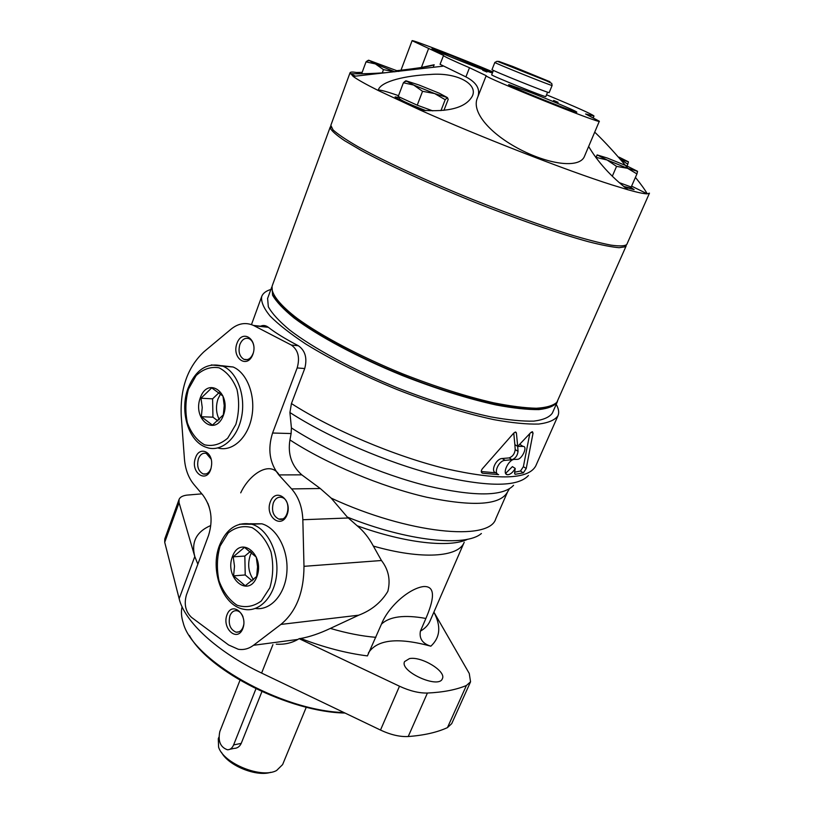 <?xml version="1.0" encoding="UTF-8"?>
<svg xmlns="http://www.w3.org/2000/svg" width="814" height="814" viewBox="0 0 814 814"><rect width="100%" height="100%" fill="white"/><g stroke="black" fill="none" stroke-linecap="round" stroke-linejoin="round"><path stroke-width="1.22" d="M528.428 475.498C517.735 487.271 486.874 487.118 435.836 475.05C386.843 462.515 328.418 437.413 289.916 412.525L291.412 427.91L291.107 433.547L272.578 433.017C267.48 449.145 269.566 463.115 278.846 474.918L291.616 488.919C298.565 496.876 302.309 507.142 302.839 519.729L303.988 566.33C303.876 592.368 296.184 611.731 280.891 624.419L253.49 645.288C248.758 648.809 243.681 650.132 238.278 649.267L228.632 644.983L191.483 617.348C185.551 611.67 183.862 604.192 186.416 594.932L208.557 535.398C213.217 520.146 211.365 506.766 203.012 495.248L193.813 484.33C188.431 477.726 185.307 469.302 184.442 459.086L181.247 416.035C180.057 388.431 187.678 366.951 204.131 351.607L231.196 329.049C238.38 323.28 245.818 322.079 253.5 325.437L291.351 345.055C298.148 349.928 300.091 357.56 297.171 367.938L272.578 433.017M291.412 427.91C327.35 451.261 381.339 474.399 426.78 485.785C474.155 496.744 503.093 496.581 513.573 485.317M433.893 612.118L469.261 673.463L470.553 681.806L466.402 685.5C456.145 689.794 443.152 692.307 427.411 693.04C419.108 693.243 409.798 690.974 399.491 686.222L299.155 638.675L300.722 638.471C309.707 636.863 319.587 633.506 330.362 628.408L358.72 615.191C371.459 610.358 381.166 602.421 387.83 591.381C390.689 579.985 388.563 569.698 381.461 560.51L373.351 546.082C368.884 537.739 363.471 530.962 357.132 525.752L347.313 517.083L331.166 498.117L320.268 488.512L301.791 474.847C291.585 465.74 287.637 454.11 289.937 439.936L291.107 433.547M300.722 638.471C324.064 647.435 346.296 653.245 367.419 655.901L381.44 624.165C388.431 606.511 409.025 588.461 423.473 586.558C436.894 585.663 433.18 601.475 425.895 618.457C404.355 614.539 389.54 616.442 381.44 624.165M425.895 618.457L420.4 631.155C419.078 638.664 422.568 643.671 430.85 646.194C397.975 637.209 377.157 639.458 368.396 652.94M497.13 473.616L495.848 472.771C490.12 471.703 496.031 458.496 502.248 458.516L509.177 457.906L511.996 459.717C515.476 458.404 517.49 455.616 518.04 451.363L517.704 446.418L523.056 446.418L520.217 444.617L523.056 446.418M511.996 459.717L505.077 460.358C498.87 460.358 492.948 473.575 498.656 474.623L482.702 473.249L481.552 472.486M518.04 451.363L515.211 449.562C514.672 453.805 512.657 456.593 509.177 457.906M523.443 446.438C527.777 446.744 521.886 459.391 517.399 459.33L514.692 459.391C508.842 458.933 501.577 473.921 507.336 474.704C510.022 474.816 512.657 472.731 515.221 468.437L514.59 472.944L515.14 474.297L523.341 472.873L526.231 468.498L533.038 433.17L532.437 431.695L530.575 432.773L517.704 446.408L516.391 432.906L515.72 432.051L513.817 433.007L482.407 468.722C480.891 470.807 480.901 472.303 482.448 473.188L482.702 473.249M515.435 474.287L514.611 473.748M523.341 472.873L520.502 471.031L523.382 466.666L529.812 433.618M515.221 468.437L512.413 466.615L506.308 472.7M270.899 289.448C265.934 290.954 262.861 293.335 261.67 296.601C260.928 301.77 263.736 308.262 270.095 316.056C278.53 324.521 290.354 333.791 305.565 343.884C331.247 359.727 361.681 374.918 396.856 389.458C432.305 403.306 464.733 413.39 494.129 419.688C512.016 422.904 526.892 424.359 538.746 424.053C548.626 422.781 555.046 420.004 557.997 415.73C559.299 412.576 558.709 408.781 556.216 404.334M260.154 326.424C262.719 325 265.313 325.203 267.928 327.014L268.335 327.309C275.427 332.845 285.429 338.98 298.351 345.736C305.291 350.6 307.417 358.211 304.721 368.549L297.171 367.938M289.916 412.525L291.432 403.561L304.721 368.549M515.211 449.562L514.865 444.607L517.704 446.408L514.865 444.607L513.756 433.079M201.841 493.854L186.782 495.126C182.519 495.726 179.935 497.191 179.039 499.511L164.784 538.929L164.713 542.287L179.161 598.707C184.483 621.469 216.982 651.872 261.609 673.066L380.494 730.056C390.669 734.798 399.918 736.955 408.221 736.528C423.992 735.357 437.067 732.386 447.456 727.614L451.719 723.626L470.553 681.806M179.039 499.511L179.049 502.696L194.79 556.532L197.853 564.163M279.171 474.918C270.431 460.215 249.501 473.819 240.72 492.846M481.257 471.53L495.95 472.842M514.702 472.191L520.502 471.031M519.444 444.637L520.217 444.617M409.462 658.597L404.599 661.568C399.186 671.326 438.919 689.356 442.378 678.673C446.51 671.285 421.337 656.053 409.462 658.597M299.155 638.675L297.883 639.428C291.616 643.07 284.401 644.657 276.251 644.2M207.865 503.327L209.279 507.275M221.55 365.69L233.099 366.992C247.12 372.781 255.891 395.808 251.75 416.941C247.792 438.146 232.082 452.157 217.918 447.975M249.878 523.768L261.854 523.799C276.974 528.001 288.655 550.223 286.854 572.283C285.236 594.373 270.594 610.805 255.382 608.465M236.945 343.416C242.206 328.408 258.425 339.316 252.859 354.365C247.385 369.403 231.451 358.18 236.945 343.416M195.553 457.753C199.379 445.716 212.942 451.556 211.599 464.886L211.121 467.928C207.305 484.615 189.662 472.792 195.553 457.753M270.34 501.79C275.854 486.935 292.877 499.949 287.047 514.824C281.308 529.68 264.581 516.361 270.34 501.79M227.025 614.712C232.244 600.63 248.321 614.57 242.796 628.632C237.362 642.694 221.571 628.5 227.025 614.712M243.783 624.43C242.643 629.904 240.069 632.488 236.06 632.193C230.087 629.476 228.042 623.982 229.945 615.699C231.542 611.965 233.913 610.307 237.047 610.744C239.692 611.395 241.687 613.451 243.04 616.92M273.331 502.838C275.305 498.361 278.174 496.56 281.919 497.425C291.839 500.05 288.512 522.578 278.754 519.057C273.148 516.076 271.347 510.673 273.331 502.838M211.019 468.335C209.218 472.853 206.593 474.715 203.124 473.941C198.189 471.174 196.612 466.117 198.413 458.76C200.244 454.375 202.869 452.604 206.308 453.429L211.08 459.065M253.358 352.757C251.241 358.404 248.097 360.592 243.905 359.34C239.377 356.4 238.024 351.445 239.865 344.485C242.094 339.326 245.187 337.403 249.155 338.705C251.75 340.038 253.327 342.653 253.897 346.561M232.468 556.45C240.435 534.574 265.384 554.894 256.827 576.892C248.351 598.758 224.084 577.787 232.468 556.45M200.254 397.893C207.875 375.783 231.634 392.918 223.463 415.191C215.384 437.342 192.246 419.536 200.254 397.893M233.231 556.817L234.493 566.239L233.598 575.864L245.238 585.775L256.675 576.475L257.55 566.737L256.278 557.122L244.475 547.374L233.231 556.817L244.841 556.064L250.458 551.383M200.997 398.229L202.238 407.509L201.343 416.727L212.434 425.132L223.331 414.875L224.226 405.555L222.975 396.103L211.721 387.871L200.997 398.229L212.596 398.84L219.129 392.582M252.218 580.881L245.218 574.959L233.598 575.864M245.218 574.959L244.841 556.064M253.5 579.771C248.453 572.435 247.385 564.285 250.274 555.321L251.679 552.37M217.948 420.95L212.942 417.175L201.343 416.727M212.942 417.175L212.596 398.84M219.322 419.688C216.056 413.237 215.618 406.288 218.04 398.829L220.625 393.803M221.52 752.411C228.419 765.709 256.583 777.075 270.767 772.293M218.895 737.199L218.284 738.736L218.6 747.201C223.708 763.634 261.63 778.886 276.587 770.512L282.611 764.6L306.278 707.213M261.915 691.625L241.229 743.375C239.703 746.631 237.342 748.3 234.147 748.381L229.924 749.267M239.977 680.28L219.821 731.562C217.847 741.188 220.391 747.262 227.462 749.775C230.179 749.765 232.224 748.158 233.608 744.932L255.942 688.807M189.367 635.459C209.239 671.54 289.448 712.108 345.004 713.044M182.082 606.745C180.952 611.589 181.329 616.92 183.191 622.761C192.124 660.062 280.708 710.754 344.027 712.576M272.029 286.457L272.568 295.177C276.302 301.699 283.465 309.3 294.088 317.979C318.009 336.009 358.099 357.488 402.442 375.559C436.558 388.909 467.745 398.707 496.011 404.955C513.196 408.18 527.482 409.727 538.858 409.595C548.341 408.526 554.466 406.013 557.234 402.035L557.478 401.394M267.613 298.423L268.325 306.766C271.978 313.441 279.08 321.174 289.611 329.975C313.37 348.239 353.276 369.831 397.486 387.861C431.512 401.16 462.647 410.836 490.903 416.9C508.099 419.993 522.405 421.408 533.811 421.123C543.335 419.902 549.511 417.236 552.35 413.105L557.173 402.177M273.911 295.329C280.972 313.329 335.134 348.056 402.187 375.01C469.2 402.055 532.376 414.57 549.969 406.491M272.283 285.643L271.825 287.708C272.039 295.095 280.596 305.677 297.395 318.539C321.622 336.131 360.449 356.654 403.062 374.013C435.795 386.843 465.954 396.438 493.518 402.788C510.429 406.155 524.715 407.977 536.365 408.252C546.296 407.651 553.133 405.667 556.868 402.299L626.139 245.981M330.738 126.221L330.24 128.103C331.766 131.054 336.538 135.236 344.546 140.649L360.938 150.285C387.535 164.733 428.571 183.588 472.619 201.404C516.737 219.027 559.299 233.781 588.339 241.697C601.688 245.095 611.955 247.1 619.139 247.7L625.417 246.764L626.292 245.116M440.964 110.623L445.187 99.715L434.666 93.569L422.547 91.3L413.675 85.053L403.408 82.753L398.209 96.53L417.236 105.189L432.783 110.877M619.261 182.641L631.216 187.006L636.935 173.931L627.594 168.315L616.554 166.382L607.122 160.002L596.194 157.397L597.13 154.914L595.868 157.611M492.836 71.917C463.003 59.229 411.212 39.164 412.088 40.7L443.569 55.413L440.069 64.316L465.913 76.892C476.363 82.346 480.372 88.889 477.95 96.51M362.149 72.375L356.532 72.487C352.523 71.815 350.366 71.907 350.04 72.782L353.164 76.414C357.387 79.548 365.74 84.239 378.215 90.486L420.268 110.124C479.914 136.793 567.541 170.899 612.159 184.971L627.909 189.754C637.677 192.511 644.128 193.864 647.272 193.844C644.769 189.489 640.811 184.005 635.419 177.391M628.021 168.467C616.229 154.263 605.331 142.348 595.329 132.723M588.644 146.469C597.873 162.108 610.958 176.536 627.909 189.754M631.603 186.131L647.272 193.844L649.46 193.152M355.453 76.15L350.264 73.698C359.493 73.993 371.326 73.667 385.755 72.7L409.564 69.994L434.167 64.754C431.074 66.188 418.691 68.152 397.018 70.665M420.268 110.124C448.626 112.444 465.995 107.733 472.385 96.001C478.164 83.923 456.746 72.222 430.423 74.461C405.464 75.6 381.898 81.217 378.49 89.418L378.215 90.486M443.457 55.505C443.579 56.247 452.269 60.328 469.495 67.735L486.192 75.682C481.756 76.282 602.391 124.857 599.338 121.235L584.615 155.983C580.413 168.264 551.2 165.415 520.553 149.715C490.008 133.984 471.275 111.986 477.36 98.067L477.533 97.639M330.84 125.336L333.068 129.925C337.841 134.239 346.143 139.815 357.967 146.683C384.371 161.304 427.096 181.044 473.29 199.735C508.73 213.807 540.628 225.315 568.976 234.269C586.09 239.387 600.06 243.01 610.897 245.126C619.708 246.347 625.02 246.113 626.821 244.424L649.44 193.193M588.43 115.659L588.807 114.764L593.996 116.015C592.175 114.245 576.363 107.173 546.53 94.78M588.807 114.764L585.602 113.991L599.338 121.235M493.437 70.401L491.697 74.786C489.875 75.112 547.079 98.107 545.818 96.54L547.598 92.175M553.591 100.427L558.078 102.32L553.591 100.427M482.743 70.258L486.914 72.008L482.743 70.258M450.417 55.23L432.478 48.728C425.234 47.07 498.412 76.394 491.727 72.466L450.417 55.23M527.747 91.361L509.32 84.778C500.05 82.672 584.635 116.728 576.271 111.732C573.697 109.951 547.161 98.83 527.747 91.361M360.276 73.769L356.532 72.487M398.524 95.676C386.569 91.504 379.823 89.652 378.286 90.13M399.45 97.619L395.095 96.907C397.049 99.013 406.949 103.551 424.796 110.551M624.521 187.088L634.126 189.631L630.606 187.24M399.623 97.171L399.114 98.494C401.139 100.478 410.053 104.528 425.844 110.623M623.728 186.437L630.25 188.044L630.779 186.844M627.014 166.015L627.818 164.174L620.685 159.585M620.197 159.33L628.449 161.823L627.818 164.174M628.449 161.823L619.027 157.133M612.311 176.211L616.554 166.382M637.545 171.306L627.258 166.127L607.315 158.038L597.13 154.914L607.122 160.002L627.594 168.315L637.545 171.306L636.935 173.931M417.236 105.189L422.547 91.3M403.408 82.753L405.687 80.871M443.935 110.358L448.188 99.42L447.456 97.639L445.187 99.715M398.829 71.449L368.742 60.236L375.386 63.909L394.892 71.815L383.475 69.638L375.386 63.909L366.015 61.874L368.335 60.277M382.244 72.955L383.475 69.638M361.64 73.759L366.015 61.874M418.976 84.992L406.013 80.82L413.675 85.053L434.666 93.569L447.456 97.639L439.418 93.284L418.976 84.992M494.841 62.434L492.012 69.577C490.12 69.8 550.59 94.109 549.196 92.572L552.116 85.45C553.591 86.803 493.019 62.454 494.841 62.434L497.13 61.243L546.235 80.739L551.729 83.394L552.116 85.45M519.149 69.261L536.355 76.343L519.149 69.261M289.937 439.936C326.445 463.766 381.644 486.925 426.699 497.232C473.575 506.919 500.549 505.118 507.61 491.819L509.33 488.909M330.362 628.408C346.672 633.2 361.843 636.172 375.885 637.331M430.85 646.194C440.262 637.443 441.269 626.098 433.872 612.159M420.4 631.155C425.101 628.418 428.317 625.03 430.046 620.98L464.194 542.287C458.74 557.214 421.652 559.93 373.351 546.082M505.077 460.358L502.248 458.516M516.391 432.906L515.099 432.092M526.231 468.498L523.382 466.666M533.038 433.17L531.318 432.102M291.432 403.561C332.061 429.67 394.576 456.145 445.441 468.62C498.31 480.484 528.408 479.578 535.754 465.923L557.936 415.873M210.511 525.63C196.357 531.817 191.117 542.114 194.79 556.532L179.161 598.707M272.914 644.647L261.609 673.066M357.132 525.752C405.128 543.243 450.162 548.046 467.765 539.194M347.313 517.083C407.407 541.269 465.903 547.222 481.389 533.485M331.166 498.117C408.19 533.862 489.682 541.686 495.787 518.742L507.539 491.982M466.402 685.5L447.456 727.614M427.411 693.04L408.221 736.528M399.491 686.222L380.494 730.056M179.049 502.696L164.713 542.287M298.351 345.736L291.351 345.055M268.335 327.309L254.182 325.763M381.461 560.51L303.988 566.33M358.72 615.191L280.891 624.419M348.29 517.979L302.839 519.729M320.268 488.512L291.616 488.919M301.791 474.847L278.846 474.918M297.883 639.428L253.49 645.288M220.095 546.082L228.154 532.997C235.541 527.106 243.528 525.315 252.126 527.635C260.317 532.549 266.605 540.659 271.001 551.963C273.626 564.295 273.239 576.251 269.841 587.81L261.314 600.976C253.632 606.593 245.533 607.997 237.016 605.199C229.07 599.928 223.067 591.758 218.986 580.708C216.555 568.813 216.921 557.264 220.095 546.082M239.692 524.196L251.75 524.206C267.145 528.51 278.917 551.617 276.668 574.135C274.633 596.703 259.198 612.769 243.793 609.259C222.212 605.697 209.656 569.627 219.597 545.136C226.536 528.53 237.25 521.55 251.75 524.206L261.854 523.799M218.335 551.821L220.431 544.749M188.461 389.102L196.154 375.529C203.195 369.027 210.816 366.442 219.017 367.796C226.821 371.723 232.814 378.948 236.986 389.468C239.489 401.18 239.113 412.83 235.857 424.43L227.737 438.136C220.411 444.413 212.688 446.642 204.568 444.81C196.988 440.527 191.259 433.231 187.383 422.914C185.063 411.589 185.419 400.325 188.461 389.102M211.335 364.926L223.005 366.219C237.261 372.12 246.021 395.95 241.483 417.44C237.139 439.011 220.808 452.635 206.603 447.425C188.309 441.89 179.467 411.039 187.993 388.41C195.757 369.312 207.428 361.915 223.005 366.219L233.099 366.992M241.229 743.375L233.608 744.932M465.913 76.892L469.495 67.735M421.367 67.562L428.642 48.423M512.993 66.555L498.636 61.325L536.263 76.791L549.979 81.746L512.993 66.555M431.145 618.457L430.046 620.98M482.448 473.188L481.705 472.7M507.326 474.704L505.921 473.779M251.475 324.603L261.67 296.601M267.928 327.014L253.5 325.437M236.06 632.193L239.123 631.827M278.754 519.057L282.458 518.925M203.124 473.941L206.145 473.931M243.905 359.34L247.344 359.635M271.693 287.25L267.541 298.616M272.222 285.826L330.25 126.953M331.257 127.635L330.24 128.103M625.02 245.747L625.417 246.764M442.796 66.209L409.564 69.994M385.755 72.7L353.164 76.414M330.81 125.427L350.04 72.782M400.946 70.309L412.088 40.7M593.202 117.898L593.996 116.015M477.36 98.067L486.192 75.682M433.19 67.297L434.167 64.754M400.488 100.254L400.681 99.746M597.507 155.311L596.967 155.403M637.006 171.388L637.464 172.019M406.196 81.349L404.487 81.654M368.773 60.653L367.043 60.969"/></g></svg>
